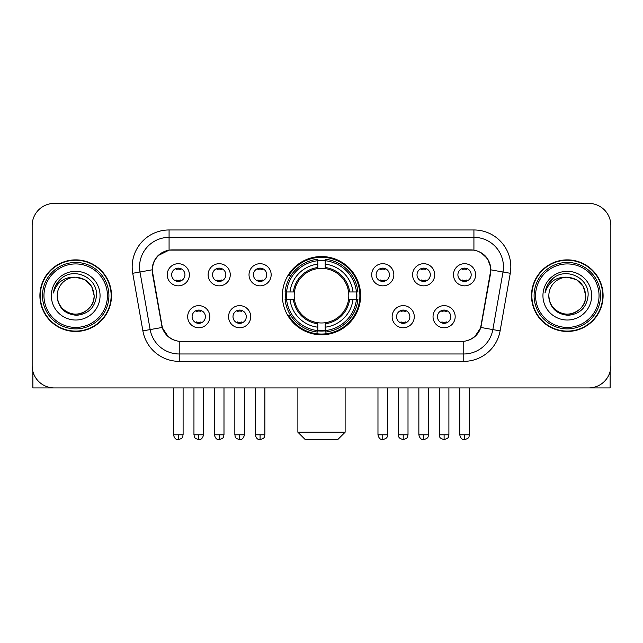 <?xml version="1.0" encoding="UTF-8"?>
<svg xmlns="http://www.w3.org/2000/svg" width="643" height="643" viewBox="0 0 643 643"><rect width="100%" height="100%" fill="white"/><g stroke="black" fill="none" stroke-linecap="round" stroke-linejoin="round"><path stroke-width="0.96" d="M282.381 295.667A39.119 39.119 0 0 0 321.5 334.786A39.119 39.119 0 0 0 360.619 295.667A39.119 39.119 0 0 0 321.5 256.541A39.119 39.119 0 0 0 282.381 295.667M250.714 316.702A11.076 11.076 0 0 1 239.638 327.777A11.076 11.076 0 0 1 228.57 316.702A11.076 11.076 0 0 1 239.638 305.634A11.076 11.076 0 0 1 250.714 316.702M232.999 316.702A6.647 6.647 0 0 0 239.638 323.349A6.647 6.647 0 0 0 246.285 316.702A6.647 6.647 0 0 0 239.638 310.063A6.647 6.647 0 0 0 232.999 316.702M414.285 316.702A11.076 11.076 0 0 1 403.209 327.777A11.076 11.076 0 0 1 392.142 316.702A11.076 11.076 0 0 1 403.209 305.634A11.076 11.076 0 0 1 414.285 316.702M396.57 316.702A6.647 6.647 0 0 0 403.209 323.349A6.647 6.647 0 0 0 409.856 316.702A6.647 6.647 0 0 0 403.209 310.063A6.647 6.647 0 0 0 396.57 316.702M455.18 316.702A11.076 11.076 0 0 1 444.104 327.777A11.076 11.076 0 0 1 433.036 316.702A11.076 11.076 0 0 1 444.104 305.634A11.076 11.076 0 0 1 455.18 316.702M437.465 316.702A6.647 6.647 0 0 0 444.104 323.349A6.647 6.647 0 0 0 450.751 316.702A6.647 6.647 0 0 0 444.104 310.063A6.647 6.647 0 0 0 437.465 316.702M209.819 316.702A11.076 11.076 0 0 1 198.751 327.777A11.076 11.076 0 0 1 187.676 316.702A11.076 11.076 0 0 1 198.751 305.634A11.076 11.076 0 0 1 209.819 316.702M192.104 316.702A6.647 6.647 0 0 0 198.751 323.349A6.647 6.647 0 0 0 205.39 316.702A6.647 6.647 0 0 0 198.751 310.063A6.647 6.647 0 0 0 192.104 316.702M230.266 274.778A11.076 11.076 0 0 1 219.191 285.846A11.076 11.076 0 0 1 208.123 274.778A11.076 11.076 0 0 1 219.191 263.702A11.076 11.076 0 0 1 230.266 274.778M212.552 274.778A6.647 6.647 0 0 0 219.191 281.417A6.647 6.647 0 0 0 225.838 274.778A6.647 6.647 0 0 0 219.191 268.131A6.647 6.647 0 0 0 212.552 274.778M271.161 274.778A11.076 11.076 0 0 1 260.085 285.846A11.076 11.076 0 0 1 249.018 274.778A11.076 11.076 0 0 1 260.085 263.702A11.076 11.076 0 0 1 271.161 274.778M253.446 274.778A6.647 6.647 0 0 0 260.085 281.417A6.647 6.647 0 0 0 266.732 274.778A6.647 6.647 0 0 0 260.085 268.131A6.647 6.647 0 0 0 253.446 274.778M393.837 274.778A11.076 11.076 0 0 1 382.762 285.846A11.076 11.076 0 0 1 371.694 274.778A11.076 11.076 0 0 1 382.762 263.702A11.076 11.076 0 0 1 393.837 274.778M376.123 274.778A6.647 6.647 0 0 0 382.762 281.417A6.647 6.647 0 0 0 389.409 274.778A6.647 6.647 0 0 0 382.762 268.131A6.647 6.647 0 0 0 376.123 274.778M434.732 274.778A11.076 11.076 0 0 1 423.657 285.846A11.076 11.076 0 0 1 412.589 274.778A11.076 11.076 0 0 1 423.657 263.702A11.076 11.076 0 0 1 434.732 274.778M417.018 274.778A6.647 6.647 0 0 0 423.657 281.417A6.647 6.647 0 0 0 430.304 274.778A6.647 6.647 0 0 0 423.657 268.131A6.647 6.647 0 0 0 417.018 274.778M475.627 274.778A11.076 11.076 0 0 1 464.551 285.846A11.076 11.076 0 0 1 453.476 274.778A11.076 11.076 0 0 1 464.551 263.702A11.076 11.076 0 0 1 475.627 274.778M457.904 274.778A6.647 6.647 0 0 0 464.551 281.417A6.647 6.647 0 0 0 471.19 274.778A6.647 6.647 0 0 0 464.551 268.131A6.647 6.647 0 0 0 457.904 274.778M189.372 274.778A11.076 11.076 0 0 1 178.304 285.846A11.076 11.076 0 0 1 167.228 274.778A11.076 11.076 0 0 1 178.304 263.702A11.076 11.076 0 0 1 189.372 274.778M171.657 274.778A6.647 6.647 0 0 0 178.304 281.417A6.647 6.647 0 0 0 184.943 274.778A6.647 6.647 0 0 0 178.304 268.131A6.647 6.647 0 0 0 171.657 274.778M152.769 273.291A19.933 19.933 0 0 1 172.396 249.902L470.604 249.902A19.933 19.933 0 0 1 490.231 273.291L481.117 324.964A19.933 19.933 0 0 1 461.489 341.433L181.511 341.433A19.933 19.933 0 0 1 161.883 324.964L152.769 273.291M285.894 299.357A35.799 35.799 0 0 1 285.894 291.978M39.898 295.667A35.799 35.799 0 0 0 75.697 331.466A35.799 35.799 0 0 0 111.496 295.667A35.799 35.799 0 0 0 75.697 259.868A35.799 35.799 0 0 0 39.898 295.667M531.504 295.667A35.799 35.799 0 0 0 567.303 331.466A35.799 35.799 0 0 0 603.102 295.667A35.799 35.799 0 0 0 567.303 259.868A35.799 35.799 0 0 0 531.504 295.667M152.319 266.877C154.232 257.642 159.818 252.056 169.077 250.119L473.923 250.119C483.174 252.048 488.76 257.634 490.681 266.877L490.601 273.291L480.876 327.472C477.966 335.493 472.259 340.123 463.772 341.337L179.228 341.337C170.757 340.139 165.058 335.509 162.124 327.472L152.399 273.291L152.319 266.877M157.977 255.689L169.077 250.119L169.077 237.355L473.923 237.355A29.522 29.522 0 0 1 503.003 272.005L492.851 329.578A29.522 29.522 0 0 1 463.772 353.98L179.228 353.98A29.522 29.522 0 0 1 150.149 329.578L139.997 272.005A29.522 29.522 0 0 1 169.077 237.355L169.077 229.969L473.923 229.969L473.923 250.119M480.94 252.57L487.45 258.631L490.681 266.877L490.906 269.875L510.269 273.283L500.117 330.864A36.908 36.908 0 0 1 463.772 361.358L179.228 361.358A36.908 36.908 0 0 1 142.883 330.864L132.731 273.283A36.908 36.908 0 0 1 169.077 229.969M181.141 341.433L179.228 341.337L179.228 361.358M463.772 361.358L463.772 341.337L461.859 341.433M500.117 330.864L480.876 327.472L474.92 336.554M168.209 336.667L162.124 327.472L142.883 330.864M481.486 324.964L481.366 325.591M161.634 325.591L161.514 324.964M132.731 273.283L152.094 269.827M610.85 225.54A22.143 22.143 0 0 0 588.707 203.397L54.293 203.397A22.143 22.143 0 0 0 32.15 225.54L32.15 365.787A22.143 22.143 0 0 0 54.293 387.93L588.707 387.93A22.143 22.143 0 0 0 610.85 365.787L610.85 225.54L610.85 365.787M32.15 225.54L32.15 365.787M588.707 203.397L54.293 203.397M54.293 387.93L588.707 387.93M32.889 371.461L32.889 387.93L118.513 387.93M107.437 295.667A31.74 31.74 0 0 0 75.697 263.927A31.74 31.74 0 0 0 43.957 295.667A31.74 31.74 0 0 0 75.697 327.408A31.74 31.74 0 0 0 107.437 295.667M108.916 295.667A33.219 33.219 0 0 0 75.697 262.448A33.219 33.219 0 0 0 42.486 295.667A33.219 33.219 0 0 0 75.697 328.878A33.219 33.219 0 0 0 108.916 295.667M111.135 295.667A35.429 35.429 0 0 0 75.697 260.238A35.429 35.429 0 0 0 40.268 295.667A35.429 35.429 0 0 0 75.697 331.097A35.429 35.429 0 0 0 111.135 295.667M94.151 295.667C93.058 284.455 86.909 278.306 75.697 277.213L84.924 279.681L91.684 286.44L94.151 295.667L91.684 286.44L84.924 279.681L75.697 277.213L84.924 279.681L91.684 286.44L94.151 295.667L91.684 286.44L84.924 279.681L75.697 277.213L84.924 279.681L91.684 286.44L94.151 295.667C94.786 309.307 77.972 319.016 66.47 311.646C60.571 307.949 57.492 302.62 57.243 295.667C58.127 307.7 64.589 314.242 76.638 315.295C88.453 314.025 95.076 307.483 96.482 295.667C97.857 278.089 74.821 266.917 61.551 278.234C56.922 282.108 54.213 287.019 53.409 292.983C56.897 281.988 64.324 276.731 75.697 277.213L84.924 279.681L91.684 286.44L94.151 295.667C94.786 309.307 77.972 319.016 66.47 311.646C60.571 307.949 57.492 302.62 57.243 295.667C56.616 309.307 73.423 319.016 84.924 311.646C90.832 307.949 93.902 302.62 94.151 295.667C93.902 302.62 90.832 307.949 84.924 311.646C73.423 319.016 56.616 309.307 57.243 295.667C57.492 302.62 60.571 307.949 66.47 311.646C77.972 319.016 94.786 309.307 94.151 295.667C94.786 309.307 77.972 319.016 66.47 311.646C60.571 307.949 57.492 302.62 57.243 295.667C57.492 302.62 60.571 307.949 66.47 311.646C77.972 319.016 94.786 309.307 94.151 295.667C93.902 302.62 90.832 307.949 84.924 311.646C73.423 319.016 56.616 309.307 57.243 295.667C56.616 309.307 73.423 319.016 84.924 311.646C90.832 307.949 93.902 302.62 94.151 295.667C93.902 302.62 90.832 307.949 84.924 311.646C73.423 319.016 56.616 309.307 57.243 295.667C57.492 302.62 60.571 307.949 66.47 311.646C77.972 319.016 94.786 309.307 94.151 295.667C93.902 302.62 90.832 307.949 84.924 311.646C73.423 319.016 56.616 309.307 57.243 295.667C57.492 302.62 60.571 307.949 66.47 311.646C77.972 319.016 94.786 309.307 94.151 295.667C94.786 309.307 77.972 319.016 66.47 311.646C60.571 307.949 57.492 302.62 57.243 295.667A18.454 18.454 0 0 1 75.697 277.213L84.924 279.681L91.684 286.44L94.151 295.667C94.891 309.99 76.477 319.507 65.24 310.866M51.344 295.667A24.362 24.362 0 0 0 75.697 320.021A24.362 24.362 0 0 0 100.059 295.667A24.362 24.362 0 0 0 75.697 271.306A24.362 24.362 0 0 0 51.344 295.667M61.543 278.242L56.102 284.712M55.764 285.339L56.254 284.447L55.764 285.339M337.736 439.603L305.264 439.603L297.878 432.225L345.122 432.225L337.736 439.603M325.189 330.606L325.189 332.093A36.611 36.611 0 0 0 357.926 299.357L356.439 299.357A35.132 35.132 0 0 1 325.189 330.606L325.189 327.191A31.74 31.74 0 0 0 353.023 299.357L348.562 299.357A27.311 27.311 0 0 0 325.189 268.605L325.189 260.72A35.132 35.132 0 0 1 356.439 291.978L357.926 291.978A36.611 36.611 0 0 0 325.189 259.242L325.189 260.72M286.561 299.357L285.074 299.357A36.611 36.611 0 0 0 317.811 332.093L317.811 330.606A35.132 35.132 0 0 1 286.561 299.357L289.977 299.357A31.74 31.74 0 0 0 317.811 327.191L317.811 322.73A27.311 27.311 0 0 0 348.562 299.357L349.647 299.357A28.388 28.388 0 0 1 325.189 323.815L325.189 327.191M317.811 260.72L317.811 259.242A36.611 36.611 0 0 0 285.074 291.978L286.561 291.978A35.132 35.132 0 0 1 317.811 260.72L317.811 264.144A31.74 31.74 0 0 0 289.977 291.978L294.438 291.978A27.311 27.311 0 0 0 317.811 322.73L317.811 323.815A28.388 28.388 0 0 1 293.353 299.357L289.977 299.357M286.633 299.357A35.06 35.06 0 0 1 286.633 291.978M325.189 260.801A35.06 35.06 0 0 0 317.811 260.801M356.367 291.978A35.06 35.06 0 0 1 356.367 299.357M356.439 291.978L353.023 291.978A31.74 31.74 0 0 0 325.189 264.144M353.023 299.357L356.439 299.357M317.811 327.191L317.811 330.606M348.562 291.978L353.023 291.978M325.189 322.77L325.189 323.815M317.811 322.73A27.311 27.311 0 0 1 294.438 299.357L293.353 299.357M325.189 330.534A35.06 35.06 0 0 1 317.811 330.534M289.977 291.978L286.561 291.978M317.811 268.557L317.811 264.144M325.189 268.605A27.311 27.311 0 0 0 294.438 291.978L293.353 291.978A28.388 28.388 0 0 1 317.811 267.512M325.189 268.557L325.189 267.512A28.388 28.388 0 0 1 349.647 291.978M290.789 275.734L288.699 275.734A38.387 38.387 0 0 1 359.887 295.667A38.387 38.387 0 0 1 288.699 315.592L290.789 315.592M176.086 281.039L176.086 279.986A5.666 5.666 0 0 0 180.514 279.986L180.514 281.039M180.514 268.509L180.514 269.562A5.666 5.666 0 0 0 176.086 269.562L176.086 268.509M216.98 281.039L216.98 279.986A5.666 5.666 0 0 0 221.409 279.986L221.409 281.039M221.409 268.509L221.409 269.562A5.666 5.666 0 0 0 216.98 269.562L216.98 268.509M257.875 281.039L257.875 279.986A5.666 5.666 0 0 0 262.304 279.986L262.304 281.039M262.304 268.509L262.304 269.562A5.666 5.666 0 0 0 257.875 269.562L257.875 268.509M380.552 281.039L380.552 279.986A5.666 5.666 0 0 0 384.98 279.986L384.98 281.039M384.98 268.509L384.98 269.562A5.666 5.666 0 0 0 380.552 269.562L380.552 268.509M421.446 281.039L421.446 279.986A5.666 5.666 0 0 0 425.875 279.986L425.875 281.039M425.875 268.509L425.875 269.562A5.666 5.666 0 0 0 421.446 269.562L421.446 268.509M462.333 281.039L462.333 279.986A5.666 5.666 0 0 0 466.762 279.986L466.762 281.039M466.762 268.509L466.762 269.562A5.666 5.666 0 0 0 462.333 269.562L462.333 268.509M196.533 322.963L196.533 321.91A5.666 5.666 0 0 0 200.962 321.91L200.962 322.963M200.962 310.44L200.962 311.493A5.666 5.666 0 0 0 196.533 311.493L196.533 310.44M237.428 322.963L237.428 321.91A5.666 5.666 0 0 0 241.856 321.91L241.856 322.963M241.856 310.44L241.856 311.493A5.666 5.666 0 0 0 237.428 311.493L237.428 310.44M400.999 322.963L400.999 321.91A5.666 5.666 0 0 0 405.428 321.91L405.428 322.963M405.428 310.44L405.428 311.493A5.666 5.666 0 0 0 400.999 311.493L400.999 310.44M441.894 322.963L441.894 321.91A5.666 5.666 0 0 0 446.322 321.91L446.322 322.963M446.322 310.44L446.322 311.493A5.666 5.666 0 0 0 441.894 311.493L441.894 310.44M610.111 371.461L610.111 387.93L524.487 387.93M599.043 295.667A31.74 31.74 0 0 0 567.303 263.927A31.74 31.74 0 0 0 535.563 295.667A31.74 31.74 0 0 0 567.303 327.408A31.74 31.74 0 0 0 599.043 295.667M600.514 295.667A33.219 33.219 0 0 0 567.303 262.448A33.219 33.219 0 0 0 534.084 295.667A33.219 33.219 0 0 0 567.303 328.878A33.219 33.219 0 0 0 600.514 295.667M602.732 295.667A35.429 35.429 0 0 0 567.303 260.238A35.429 35.429 0 0 0 531.865 295.667A35.429 35.429 0 0 0 567.303 331.097A35.429 35.429 0 0 0 602.732 295.667M548.849 295.667A18.454 18.454 0 0 1 567.303 277.213L576.53 279.681L583.281 286.44L585.757 295.667L583.281 286.44L576.53 279.681L567.303 277.213L576.53 279.681L583.281 286.44L585.757 295.667L583.281 286.44L576.53 279.681L567.303 277.213L576.53 279.681L583.281 286.44L585.757 295.667L583.281 286.44L576.53 279.681L567.303 277.213L576.53 279.681L583.281 286.44L585.757 295.667C586.384 309.307 569.577 319.016 558.076 311.646C552.168 307.949 549.098 302.62 548.849 295.667C549.733 307.7 556.195 314.242 568.235 315.295C580.058 314.025 586.673 307.483 588.088 295.667C589.454 278.089 566.427 266.917 553.149 278.234C548.519 282.108 545.811 287.019 545.015 292.983C548.495 281.988 555.922 276.731 567.303 277.213L576.53 279.681L583.281 286.44L585.757 295.667C586.384 309.307 569.577 319.016 558.076 311.646C552.168 307.949 549.098 302.62 548.849 295.667C549.098 302.62 552.168 307.949 558.076 311.646C569.577 319.016 586.384 309.307 585.757 295.667C586.384 309.307 569.577 319.016 558.076 311.646C552.168 307.949 549.098 302.62 548.849 295.667C549.098 302.62 552.168 307.949 558.076 311.646C569.577 319.016 586.384 309.307 585.757 295.667C585.508 302.62 582.429 307.949 576.53 311.646C565.028 319.016 548.214 309.307 548.849 295.667C548.214 309.307 565.028 319.016 576.53 311.646C582.429 307.949 585.508 302.62 585.757 295.667C586.384 309.307 569.577 319.016 558.076 311.646C552.168 307.949 549.098 302.62 548.849 295.667C548.214 309.307 565.028 319.016 576.53 311.646C582.429 307.949 585.508 302.62 585.757 295.667C586.384 309.307 569.577 319.016 558.076 311.646C552.168 307.949 549.098 302.62 548.849 295.667C549.098 302.62 552.168 307.949 558.076 311.646C569.577 319.016 586.384 309.307 585.757 295.667C586.496 309.99 568.074 319.507 556.838 310.866M567.303 277.213C578.507 278.306 584.656 284.455 585.757 295.667M542.941 295.667A24.362 24.362 0 0 0 567.303 320.021A24.362 24.362 0 0 0 591.656 295.667A24.362 24.362 0 0 0 567.303 271.306A24.362 24.362 0 0 0 542.941 295.667M553.141 278.242L547.699 284.712M547.37 285.339L547.852 284.447M473.923 229.969A36.908 36.908 0 0 1 510.269 273.283M139.997 272.005A29.522 29.522 0 0 1 139.547 266.877M325.189 322.73A27.311 27.311 0 0 0 348.562 299.357M317.811 330.864A35.389 35.389 0 0 0 325.189 330.864M356.696 299.357A35.389 35.389 0 0 0 356.696 291.978M325.189 260.463A35.389 35.389 0 0 0 317.811 260.463M178.304 434.805L173.506 434.805C174.341 438.229 175.941 439.828 178.304 439.603L178.304 434.805L183.102 434.805L183.102 387.93M219.191 434.805L214.392 434.805C215.236 438.229 216.836 439.828 219.191 439.603L219.191 434.805L223.989 434.805L223.989 387.93M260.085 434.805L255.287 434.805C256.123 438.229 257.722 439.828 260.085 439.603L260.085 434.805L264.884 434.805L264.884 387.93M382.762 434.805L377.971 434.805C378.807 438.229 380.407 439.828 382.762 439.603L382.762 434.805L387.56 434.805L387.56 387.93M423.657 434.805L418.858 434.805C419.694 438.229 421.294 439.828 423.657 439.603L423.657 434.805L428.455 434.805L428.455 387.93M464.551 434.805L459.753 434.805C460.589 438.229 462.188 439.828 464.551 439.603L464.551 434.805L469.35 434.805L469.35 387.93M198.751 434.805L193.953 434.805C194.628 436.292 192.924 437.979 198.751 439.603L198.751 434.805L203.542 434.805L203.542 387.93M239.638 434.805L234.84 434.805C235.523 436.292 233.819 437.979 239.638 439.603L239.638 434.805L244.436 434.805L244.436 387.93M403.209 434.805L398.411 434.805C399.094 436.292 397.39 437.979 403.209 439.603L403.209 434.805L408.008 434.805L408.008 387.93M444.104 434.805L439.306 434.805C439.981 436.292 438.285 437.979 444.104 439.603L444.104 434.805L448.902 434.805L448.902 387.93M345.122 387.93L345.122 432.225M297.878 387.93L297.878 432.225M173.506 434.805L173.506 387.93M183.102 434.805C182.419 436.292 184.123 437.979 178.304 439.603M214.392 434.805L214.392 387.93M223.989 434.805C223.314 436.292 225.018 437.979 219.191 439.603M255.287 434.805L255.287 387.93M264.884 434.805C264.209 436.292 265.913 437.979 260.085 439.603M377.971 434.805L377.971 387.93M387.56 434.805C386.885 436.292 388.589 437.979 382.762 439.603M418.858 434.805L418.858 387.93M428.455 434.805C427.78 436.292 429.484 437.979 423.657 439.603M459.753 434.805L459.753 387.93M469.35 434.805C468.675 436.292 470.371 437.979 464.551 439.603M193.953 434.805L193.953 387.93M203.542 434.805C202.706 438.229 201.106 439.828 198.751 439.603M234.84 434.805L234.84 387.93M244.436 434.805C243.601 438.229 242.001 439.828 239.638 439.603M398.411 434.805L398.411 387.93M408.008 434.805C407.332 436.292 409.036 437.979 403.209 439.603M439.306 434.805L439.306 387.93M448.902 434.805C448.227 436.292 449.931 437.979 444.104 439.603"/></g></svg>
